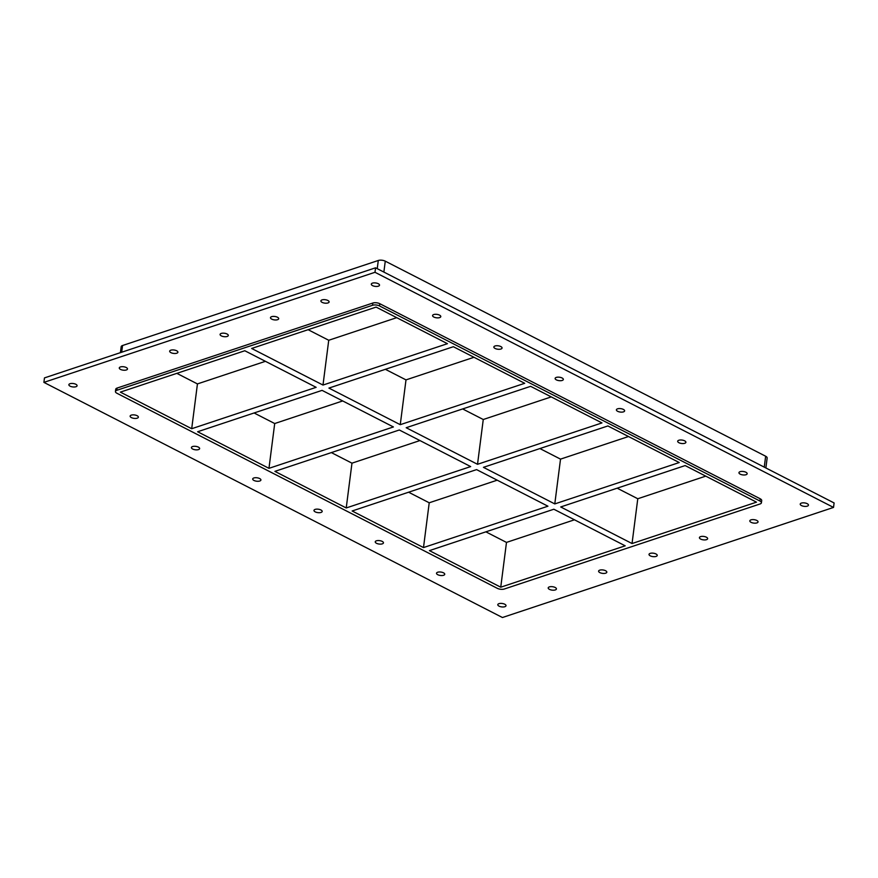 <?xml version="1.0" encoding="UTF-8"?>
<svg xmlns="http://www.w3.org/2000/svg" width="878" height="878" viewBox="0 0 878 878"><rect width="100%" height="100%" fill="white"/><g stroke="black" fill="none" stroke-linecap="round" stroke-linejoin="round"><path stroke-width="1.32" d="M75.936 386.737A4.138 1.723 7.3 0 1 71.337 386.638A4.138 1.723 7.3 0 1 68.868 384.696A4.138 1.723 7.3 0 1 73.192 383.51A4.138 1.723 7.3 0 1 77.077 385.749A4.138 1.723 7.3 0 1 75.936 386.737M555.269 589.939A4.138 1.723 7.3 0 1 550.671 589.84A4.138 1.723 7.3 0 1 548.201 587.898A4.138 1.723 7.3 0 1 552.525 586.713A4.138 1.723 7.3 0 1 556.422 588.951A4.138 1.723 7.3 0 1 555.269 589.939M126.333 369.978A4.138 1.723 7.3 0 1 121.735 369.879A4.138 1.723 7.3 0 1 119.276 367.937A4.138 1.723 7.3 0 1 123.6 366.752A4.138 1.723 7.3 0 1 127.486 368.99A4.138 1.723 7.3 0 1 126.333 369.978M605.677 573.18A4.138 1.723 7.3 0 1 601.079 573.082A4.138 1.723 7.3 0 1 598.609 571.139A4.138 1.723 7.3 0 1 602.934 569.954A4.138 1.723 7.3 0 1 606.819 572.193A4.138 1.723 7.3 0 1 605.677 573.18M176.741 353.219A4.138 1.723 7.3 0 1 172.143 353.121A4.138 1.723 7.3 0 1 169.673 351.178A4.138 1.723 7.3 0 1 173.998 349.993A4.138 1.723 7.3 0 1 177.894 352.232A4.138 1.723 7.3 0 1 176.741 353.219M656.085 556.422A4.138 1.723 7.3 0 1 651.487 556.323A4.138 1.723 7.3 0 1 649.018 554.38A4.138 1.723 7.3 0 1 653.342 553.195A4.138 1.723 7.3 0 1 657.227 555.434A4.138 1.723 7.3 0 1 656.085 556.422M227.15 336.461A4.138 1.723 7.3 0 1 222.551 336.362A4.138 1.723 7.3 0 1 220.082 334.419A4.138 1.723 7.3 0 1 224.406 333.234A4.138 1.723 7.3 0 1 228.291 335.473A4.138 1.723 7.3 0 1 227.15 336.461M706.494 539.663A4.138 1.723 7.3 0 1 701.884 539.564A4.138 1.723 7.3 0 1 699.426 537.621A4.138 1.723 7.3 0 1 703.75 536.436A4.138 1.723 7.3 0 1 707.635 538.675A4.138 1.723 7.3 0 1 706.494 539.663M277.558 319.702A4.138 1.723 7.3 0 1 272.959 319.603A4.138 1.723 7.3 0 1 270.49 317.66A4.138 1.723 7.3 0 1 274.814 316.475A4.138 1.723 7.3 0 1 278.699 318.703A4.138 1.723 7.3 0 1 277.558 319.702M756.891 522.904A4.138 1.723 7.3 0 1 752.292 522.805A4.138 1.723 7.3 0 1 749.823 520.863A4.138 1.723 7.3 0 1 754.158 519.677A4.138 1.723 7.3 0 1 758.043 521.905A4.138 1.723 7.3 0 1 756.891 522.904M327.966 302.943A4.138 1.723 7.3 0 1 323.356 302.844A4.138 1.723 7.3 0 1 320.898 300.891A4.138 1.723 7.3 0 1 325.222 299.705A4.138 1.723 7.3 0 1 329.107 301.944A4.138 1.723 7.3 0 1 327.966 302.943M439.648 317.606A4.138 1.723 7.3 0 1 435.038 317.507A4.138 1.723 7.3 0 1 432.58 315.553A4.138 1.723 7.3 0 1 436.904 314.368A4.138 1.723 7.3 0 1 440.789 316.607A4.138 1.723 7.3 0 1 439.648 317.606M137.209 418.169A4.138 1.723 7.3 0 1 132.611 418.071A4.138 1.723 7.3 0 1 130.142 416.117A4.138 1.723 7.3 0 1 134.466 414.932A4.138 1.723 7.3 0 1 138.351 417.171A4.138 1.723 7.3 0 1 137.209 418.169M500.921 349.027A4.138 1.723 7.3 0 1 496.322 348.928A4.138 1.723 7.3 0 1 493.853 346.986A4.138 1.723 7.3 0 1 498.177 345.8A4.138 1.723 7.3 0 1 502.062 348.028A4.138 1.723 7.3 0 1 500.921 349.027M198.483 449.591A4.138 1.723 7.3 0 1 193.884 449.492A4.138 1.723 7.3 0 1 191.415 447.539A4.138 1.723 7.3 0 1 195.739 446.353A4.138 1.723 7.3 0 1 199.635 448.592A4.138 1.723 7.3 0 1 198.483 449.591M562.194 380.448A4.138 1.723 7.3 0 1 557.596 380.35A4.138 1.723 7.3 0 1 555.126 378.407A4.138 1.723 7.3 0 1 559.451 377.222A4.138 1.723 7.3 0 1 563.347 379.461A4.138 1.723 7.3 0 1 562.194 380.448M259.756 481.012A4.138 1.723 7.3 0 1 255.158 480.914A4.138 1.723 7.3 0 1 252.699 478.971A4.138 1.723 7.3 0 1 257.024 477.786A4.138 1.723 7.3 0 1 260.909 480.014A4.138 1.723 7.3 0 1 259.756 481.012M623.468 411.87A4.138 1.723 7.3 0 1 618.869 411.771A4.138 1.723 7.3 0 1 616.4 409.828A4.138 1.723 7.3 0 1 620.735 408.643A4.138 1.723 7.3 0 1 624.62 410.882A4.138 1.723 7.3 0 1 623.468 411.87M321.041 512.434A4.138 1.723 7.3 0 1 316.431 512.335A4.138 1.723 7.3 0 1 313.973 510.392A4.138 1.723 7.3 0 1 318.297 509.207A4.138 1.723 7.3 0 1 322.182 511.446A4.138 1.723 7.3 0 1 321.041 512.434M684.752 443.291A4.138 1.723 7.3 0 1 680.143 443.192A4.138 1.723 7.3 0 1 677.684 441.25A4.138 1.723 7.3 0 1 682.008 440.065A4.138 1.723 7.3 0 1 685.894 442.303A4.138 1.723 7.3 0 1 684.752 443.291M382.314 543.855A4.138 1.723 7.3 0 1 377.716 543.756A4.138 1.723 7.3 0 1 375.246 541.814A4.138 1.723 7.3 0 1 379.57 540.629A4.138 1.723 7.3 0 1 383.456 542.867A4.138 1.723 7.3 0 1 382.314 543.855M746.026 474.724A4.138 1.723 7.3 0 1 741.427 474.625A4.138 1.723 7.3 0 1 738.958 472.671A4.138 1.723 7.3 0 1 743.282 471.486A4.138 1.723 7.3 0 1 747.167 473.725A4.138 1.723 7.3 0 1 746.026 474.724M443.588 575.277A4.138 1.723 7.3 0 1 438.989 575.178A4.138 1.723 7.3 0 1 436.52 573.235A4.138 1.723 7.3 0 1 440.844 572.05A4.138 1.723 7.3 0 1 444.74 574.289A4.138 1.723 7.3 0 1 443.588 575.277M504.861 606.709A4.138 1.723 7.3 0 1 500.262 606.61A4.138 1.723 7.3 0 1 497.804 604.657A4.138 1.723 7.3 0 1 502.128 603.471A4.138 1.723 7.3 0 1 506.013 605.71A4.138 1.723 7.3 0 1 504.861 606.709M378.363 286.173A4.138 1.723 7.3 0 1 373.765 286.085A4.138 1.723 7.3 0 1 371.306 284.132A4.138 1.723 7.3 0 1 375.63 282.946A4.138 1.723 7.3 0 1 379.515 285.185A4.138 1.723 7.3 0 1 378.363 286.173M807.299 506.145A4.138 1.723 7.3 0 1 802.701 506.046A4.138 1.723 7.3 0 1 800.231 504.093A4.138 1.723 7.3 0 1 804.555 502.907A4.138 1.723 7.3 0 1 808.451 505.146A4.138 1.723 7.3 0 1 807.299 506.145M554.786 503.917L679.232 462.541L607.883 425.951L483.438 467.337L554.786 503.917L560.526 459.128L628.494 436.52M423.492 547.576L352.144 510.985L476.589 469.609L547.938 506.2L423.492 547.576L429.221 502.787L497.2 480.178M685.147 465.57L560.702 506.957L632.039 543.537L756.485 502.161L685.147 465.57M500.745 587.195L625.191 545.82L553.853 509.229L429.408 550.616L500.745 587.195L506.485 542.406L574.464 519.798M477.522 464.297L601.968 422.922L530.63 386.331L406.185 427.718L477.522 464.297L483.262 419.508L551.23 396.9M346.228 507.956L274.891 471.365L399.325 429.99L470.674 466.58L346.228 507.956L351.968 463.167L419.936 440.558M400.258 424.678L524.704 383.302L453.366 346.711L328.921 388.087L400.258 424.678L405.998 379.889L473.977 357.28M268.964 468.336L197.627 431.746L322.072 390.37L393.41 426.949L268.964 468.336L274.704 423.536L342.683 400.939M254.093 412.967L274.704 423.536M331.357 452.598L351.968 463.167M408.621 492.218L429.221 502.787M485.874 531.838L506.485 542.406M761.413 502.787L761.698 500.548A4.972 2.074 -172.7 0 0 760.205 498.781L759.909 501.02A4.972 2.074 7.3 0 1 761.413 502.787A4.972 2.074 7.3 0 1 760.041 503.983L504.301 589.017A4.972 2.074 7.3 0 1 497.321 588.337L116.939 393.267A4.972 2.074 7.3 0 1 115.435 391.5A4.972 2.074 7.3 0 1 116.807 390.304L117.103 388.065A4.972 2.074 -172.7 0 0 115.72 389.261L115.435 391.5M759.909 501.02L379.526 305.95L379.812 303.711A4.972 2.074 -172.7 0 0 372.843 303.031L117.103 388.065M372.843 303.031L372.546 305.27A4.972 2.074 7.3 0 1 379.526 305.95M372.546 305.27L116.807 390.304M251.657 348.467L376.102 307.091L447.44 343.682L322.994 385.058L251.657 348.467M316.146 387.33L244.808 350.75L120.363 392.126L191.7 428.716L316.146 387.33M121.691 352.221L122.547 345.515A4.972 2.074 -172.7 0 0 121.175 346.7L120.418 352.649M122.547 345.515L378.286 260.481L377.244 268.668M383.873 272.07L385.266 261.161A4.972 2.074 -172.7 0 0 378.286 260.481M385.266 261.161L765.649 456.231L764.255 467.129M765.879 467.963L767.152 457.998A4.972 2.074 -172.7 0 0 765.649 456.231M617.168 488.179L637.779 498.748L705.758 476.139M539.915 448.559L560.526 459.128M462.651 408.939L483.262 419.508M308.123 329.7L328.734 340.269L396.713 317.66M176.829 373.348L197.44 383.916L265.419 361.319M385.387 369.32L405.998 379.889M637.779 498.748L632.039 543.537M328.734 340.269L322.994 385.058M191.7 428.716L197.44 383.916M43.9 382.38L44.471 377.902L375.564 267.812L834.1 502.951L833.529 507.429L502.435 617.519L43.9 382.38L374.994 272.29L833.529 507.429M760.205 498.781L379.812 303.711M374.994 272.29L375.564 267.812"/></g></svg>
